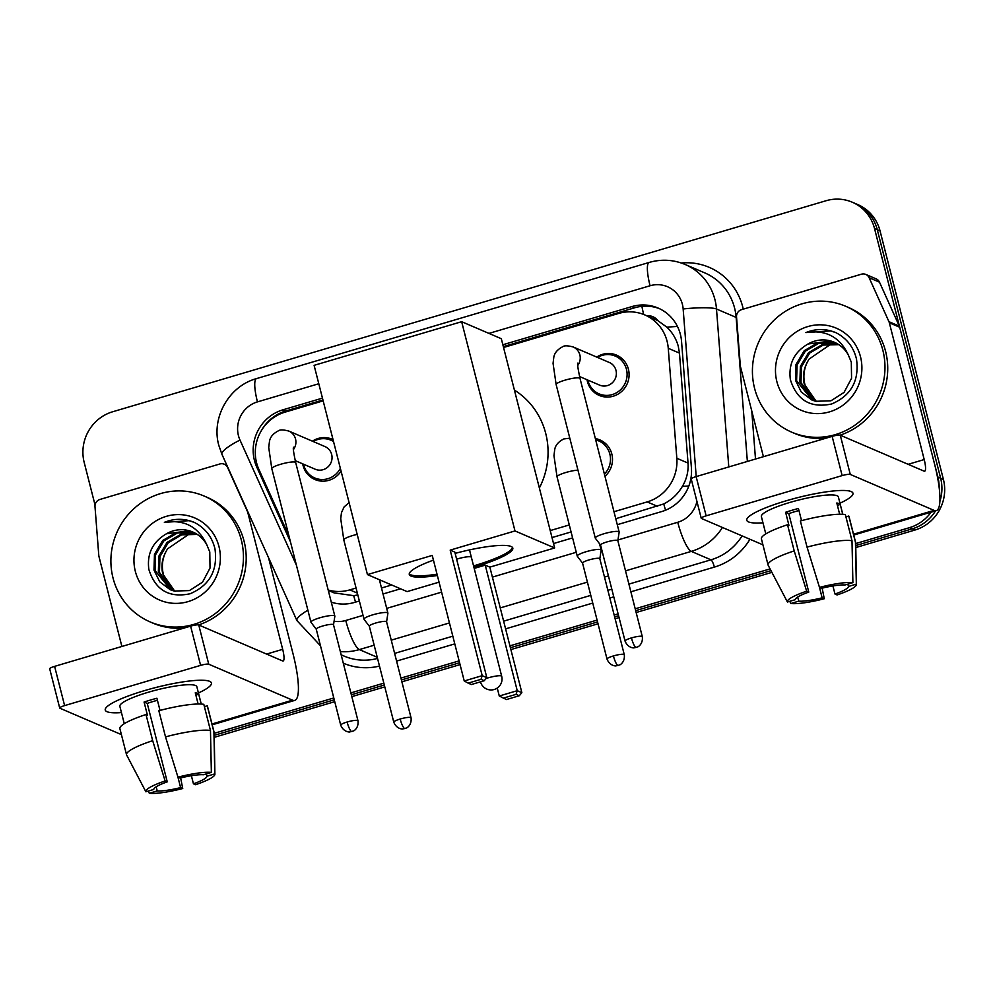 <?xml version="1.0" encoding="UTF-8"?>
<svg xmlns="http://www.w3.org/2000/svg" width="994" height="994" viewBox="0 0 994 994"><rect width="100%" height="100%" fill="white"/><g stroke="black" fill="none" stroke-linecap="round" stroke-linejoin="round"><path stroke-width="1.49" d="M595.344 438.578A21.918 21.073 113.2 0 1 599.929 439.932A21.918 21.073 113.2 0 1 611.819 453.997A21.918 21.073 113.2 0 1 604.973 476.325M341.079 471.168A21.918 21.073 113.2 0 1 314.936 479.53A21.918 21.073 113.2 0 1 303.046 465.465A21.918 21.073 113.2 0 1 302.698 463.85M596.735 357.082A21.918 21.073 113.2 0 1 616.541 355.131A21.918 21.073 113.2 0 1 628.419 369.209A21.918 21.073 113.2 0 1 621.61 391.499A21.918 21.073 113.2 0 1 599.258 395.426A21.918 21.073 113.2 0 1 587.367 381.348A21.918 21.073 113.2 0 1 587.019 379.733M615.771 518.719L663.756 503.933C671.609 499.957 677.809 494.117 682.356 486.426C686.668 479.195 688.569 471.417 688.034 463.08L679.461 353.106L678.243 346.086C676.156 338.755 672.379 332.456 666.912 327.212L657.966 320.714A13.692 13.17 -66.8 0 0 646.684 315.732M613.994 511.724L647.181 501.908A41.089 39.524 -66.8 0 0 676.827 458.271L668.254 348.298A41.089 39.524 -66.8 0 0 667.098 341.315A41.089 39.524 -66.8 0 0 644.808 314.924A41.089 39.524 -66.8 0 0 618.603 313.458L503.56 347.49M644.808 314.924L655.158 319.372A41.089 39.524 113.2 0 1 657.966 320.714M381.497 588.013L391.698 584.994M552.005 537.58L571.078 531.939M328.281 590.399L334.108 592.896L353.702 595.654L357.815 594.946M328.182 590.026A41.089 39.524 -66.8 0 0 349.826 589.877L356.051 588.026M379.72 581.03L381.336 580.546M550.229 530.585L569.301 524.944M323.162 400.855L285.054 412.137A41.089 39.524 -66.8 0 0 258.887 469.392L289.03 536.238M312.414 441.187A21.918 21.073 113.2 0 1 332.207 439.249A21.918 21.073 113.2 0 1 333.04 439.621M617.299 524.683L661.768 511.537A41.089 39.524 -66.8 0 0 691.414 467.901L681.549 341.427A41.089 39.524 -66.8 0 0 680.405 334.431A41.089 39.524 -66.8 0 0 658.103 308.053A41.089 39.524 -66.8 0 0 631.911 306.587L502.865 344.756M503.337 346.62L634.669 307.767A41.089 39.524 113.2 0 1 659.482 308.674M95.064 505.076L84.179 462.384A41.089 39.524 113.2 0 1 112.67 411.764L826.051 200.738A41.089 39.524 113.2 0 1 852.256 202.204A41.089 39.524 113.2 0 1 874.546 228.583L937.889 477.07A41.089 39.524 113.2 0 1 939.156 487.569M931.129 512.146A41.089 39.524 113.2 0 1 909.398 527.69L855.722 543.569M770.077 568.903L635.203 608.8M618.119 613.857L614.168 615.025M597.083 620.082L509.934 645.851M459.116 660.886L400.93 678.107M383.833 683.151L350.87 692.905M333.785 697.962L214.195 733.336M852.256 202.204L857.772 204.578A41.089 39.524 113.2 0 1 880.063 230.956L943.405 479.431L940.647 478.251A41.089 39.524 113.2 0 1 939.864 501.498A41.089 39.524 113.2 0 0 940.647 478.251L877.304 229.763L940.647 478.251L937.889 477.07M935.553 510.829A41.089 39.524 113.2 0 1 912.157 528.87L855.759 545.557L912.157 528.87A41.089 39.524 113.2 0 0 935.553 510.829M855.014 203.385A41.089 39.524 113.2 0 1 877.304 229.763A41.089 39.524 113.2 0 0 855.014 203.385M770.984 570.631L635.675 610.664L770.984 570.631M618.591 615.708L614.64 616.876L618.591 615.708M597.556 621.933L510.407 647.715L597.556 621.933M459.588 662.749L401.402 679.958L459.588 662.749M384.318 685.015L351.354 694.769L384.318 685.015M334.257 699.826L214.232 735.324L334.257 699.826M322.466 398.122L282.93 409.826A41.089 39.524 -66.8 0 0 256.763 467.081L290.434 541.767M331.275 602.14A41.089 39.524 -66.8 0 0 354.411 602.451L359.356 600.985M383.025 593.99L400.557 588.796M553.534 543.544L572.606 537.903M261.062 431.16A41.089 39.524 113.2 0 1 285.688 411.007L322.938 399.986M943.405 479.431A41.089 39.524 113.2 0 1 914.915 530.051L855.797 547.545M771.891 572.37L636.148 612.515M619.063 617.572L615.124 618.74M598.028 623.797L510.879 649.579M460.06 664.601L401.874 681.822M384.79 686.879L351.826 696.632M334.729 701.677L214.269 737.324M754.545 388.194A68.487 65.865 113.2 0 1 775.854 318.527A68.487 65.865 113.2 0 1 845.695 306.276A68.487 65.865 113.2 0 1 882.846 350.236A68.487 65.865 113.2 0 1 861.537 419.915A68.487 65.865 113.2 0 1 791.696 432.166A68.487 65.865 113.2 0 1 754.545 388.194M845.695 306.276L848.454 307.457A68.487 65.865 113.2 0 1 885.604 351.429A68.487 65.865 113.2 0 1 840.141 435.161M860.518 356.846A44.655 42.941 113.2 0 1 829.555 411.851A44.655 42.941 113.2 0 1 776.861 381.597A44.655 42.941 113.2 0 1 807.824 326.579A44.655 42.941 113.2 0 1 860.518 356.846M834.662 342.383L830.649 341.041L807.973 344.011C794.181 352.1 788.317 363.99 790.379 379.671C796.877 400.296 810.632 408.397 831.655 403.986C851.162 395.6 859.437 380.64 856.505 359.107C853.585 347.08 846.726 338.271 835.917 332.679L835.681 332.58M836.774 343.427L819.155 343.092L805.302 351.193L797.089 364.984L796.604 380.764L812.222 400.122M836.252 343.154L833.941 342.458L818.062 342.619L804.208 350.72L795.995 364.525L795.511 380.292L801.263 392.034L811.676 399.886L815.801 401.29L830.947 400.793L844.068 392.394L851.56 378.279L851.311 362.189L848.28 354.895A30.963 29.77 113.2 0 0 834.339 342.247A30.963 29.77 113.2 0 0 807.973 344.011M838.812 344.657L823.218 345.067L809.688 353.069L801.462 366.873L800.978 382.64L814.471 400.917M838.302 344.334L822.436 344.508L808.594 352.597L800.369 366.401L799.884 382.168L813.9 400.731M816.807 401.514L816.484 401.29A30.963 29.77 113.2 0 1 804.867 384.305A30.963 29.77 113.2 0 1 809.178 359.02C803.972 366.997 802.332 375.347 804.27 384.044L816.223 401.39M809.178 359.02L831.332 343.849M835.917 332.679C826.014 328.542 815.999 328.505 805.885 332.58C825.716 329.474 839.843 336.916 848.28 354.895M826.051 438.168A68.487 65.865 113.2 0 1 794.454 433.347L791.696 432.166M835.929 332.679L830.611 330.903L805.885 332.58M786.08 500.827A54.794 9.368 -14.3 0 1 849.82 491.111A54.794 9.368 -14.3 0 1 839.955 503.188A54.794 9.368 -14.3 0 0 852.964 493.21A54.794 9.368 -14.3 0 0 786.08 500.827A54.794 9.368 -14.3 0 0 748.532 516.93A54.794 9.368 -14.3 0 0 762.97 522.807A54.794 9.368 -14.3 0 1 746.78 520.284A54.794 9.368 -14.3 0 1 786.08 500.827M763.417 456.693L740.518 366.836A6.846 6.585 -66.8 0 1 740.319 365.668L736.529 316.949A6.846 6.585 -66.8 0 1 741.462 309.681L861.438 274.195A6.846 6.585 -66.8 0 1 865.799 274.431L876.149 278.867A6.846 6.585 113.2 0 1 879.479 282.159L899.309 326.131A6.846 6.585 113.2 0 1 899.694 327.237L934.546 463.987A54.794 11.729 -106.5 0 1 936.298 510.618A54.794 11.729 -106.5 0 1 934.087 510.382L850.28 474.436A6.846 1.168 165.7 0 0 842.142 475.604L832.14 436.366A6.846 1.168 -14.3 0 1 840.278 435.21L924.085 471.156A13.692 2.932 73.5 0 0 924.644 471.206A13.692 2.932 73.5 0 0 924.209 459.551L889.344 322.801A6.846 6.585 -66.8 0 0 888.959 321.696L869.129 277.724A6.846 6.585 -66.8 0 0 865.799 274.431M706.138 515.836A6.846 1.168 165.7 0 0 701.23 518.259L691.228 479.033A6.846 1.168 -14.3 0 1 696.135 476.598L706.138 515.836L842.142 475.604M701.23 518.259A6.846 1.168 165.7 0 0 701.453 518.47L762.932 544.836M696.135 476.598L832.14 436.366M819.491 587.392L821.603 588.299A27.397 4.684 -14.3 0 1 844.999 584.981L852.889 582.646A35.61 6.088 -14.3 0 0 819.491 587.392L807.041 547.11L800.369 520.955A45.202 7.728 -14.3 0 1 845.335 514.557L851.995 540.711L852.889 582.646M847.845 584.137L848.441 586.46A27.397 4.684 -14.3 0 1 834.972 594.027L832.91 585.951M798.952 510.518A27.397 4.684 165.7 0 0 794.976 511.637A27.397 4.684 165.7 0 0 788.776 513.625L808.781 592.101A27.397 4.684 -14.3 0 0 795.299 599.68L787.41 602.004L768.188 565.288A45.202 7.728 -14.3 0 1 768.064 564.99A45.202 7.728 -14.3 0 1 794.206 550.9L806.656 591.194L808.781 592.101M768.064 564.99L761.404 538.835A45.202 7.728 -14.3 0 1 787.534 524.745L788.938 525.341L785.608 512.27A39.723 6.784 -14.3 0 1 791.87 510.307A39.723 6.784 -14.3 0 1 798.43 508.468L801.537 520.645M765.802 533.915L761.379 516.557A39.723 6.784 -14.3 0 1 789.87 502.455A39.723 6.784 -14.3 0 1 838.364 496.938L842.788 514.296M848.441 586.46L856.331 584.124L855.449 542.19L848.777 516.035L845.919 516.88M848.777 516.035A45.202 7.728 -14.3 0 1 849.013 516.507L855.672 542.662A45.202 7.728 -14.3 0 1 855.71 542.972L856.418 584.509A35.61 6.088 -14.3 0 1 837.085 594.946L834.972 594.027M787.534 524.745L794.206 550.9M819.416 587.168L822.137 597.829L824.262 598.736L822.162 588.162M824.262 598.736A35.61 6.088 -14.3 0 1 790.864 603.495L798.754 601.159L797.697 597.034M789.721 601.32L790.864 603.495M787.41 602.004A35.61 6.088 -14.3 0 1 806.656 591.194M822.137 597.829A27.397 4.684 -14.3 0 1 798.754 601.159M842.738 514.283L840.253 504.492A39.723 6.784 -14.3 0 0 836.799 503.014L839.657 514.233M807.041 547.11A45.202 7.728 -14.3 0 1 851.995 540.711M785.608 512.27L788.776 513.625M837.395 505.337L840.253 504.492M514.42 390.108A75.333 72.45 113.2 0 1 545.731 433.471A75.333 72.45 113.2 0 1 539.369 487.967M455.153 553.385A53.427 9.132 -14.3 0 1 512.817 548.079A53.427 9.132 -14.3 0 1 474.498 567.04A53.427 9.132 -14.3 0 1 473.902 567.226M437.348 575.501A53.427 9.132 -14.3 0 1 409.279 574.47A53.427 9.132 -14.3 0 1 433.434 560.131M432.241 555.422L464.235 680.977L482.202 675.659L450.195 550.117L514.991 530.945L461.651 321.696L314.104 365.345L367.445 574.594L432.241 555.422M464.235 680.977L468.162 683.126L480.997 679.337L482.202 675.659L486.824 677.647L454.817 552.092L450.195 550.117M367.445 574.594L407.105 591.604L439.05 582.161M514.991 530.945L554.652 547.955L489.856 567.127L485.234 565.139L474.2 568.406M554.652 547.955L501.311 338.706L461.651 321.696M480.997 679.337L484.227 680.728L486.824 677.647M468.162 683.126L471.404 684.518L484.227 680.728M489.856 567.127L521.862 692.669L519.278 695.75L506.443 699.552L499.274 696.011L497.248 688.047M485.234 565.139L517.24 690.693L521.862 692.669M519.278 695.75L516.035 694.359L503.2 698.161M499.274 696.011L517.24 690.693L516.035 694.359M437.025 574.197A53.427 9.132 -14.3 0 1 410.671 574.768A53.427 9.132 -14.3 0 1 409.255 573.786M470.982 556.926A10.959 1.876 165.7 0 0 456.631 559.2M512.506 547.458A53.427 9.132 -14.3 0 1 473.566 565.909M577.75 363.096C578.185 364.5 576.247 360.735 580.024 378.453A12.326 2.112 165.7 0 0 564.965 380.168A12.326 2.112 165.7 0 0 564.257 380.379A12.326 2.112 165.7 0 0 556.131 384.541L553.062 363.357L553.795 357.293C554.478 352.957 557.51 349.403 562.877 346.633C564.406 345.465 567.835 345.577 573.165 346.968L609.31 362.475A12.326 11.853 113.2 0 1 612.155 382.926A12.326 11.853 113.2 0 1 599.593 385.125L579.552 376.54M597.543 357.418A20.551 19.756 113.2 0 1 615.311 356.101A20.551 19.756 113.2 0 1 626.456 369.283A20.551 19.756 113.2 0 1 620.057 390.195A20.551 19.756 113.2 0 1 599.109 393.86A20.551 19.756 113.2 0 1 587.963 380.677A20.551 19.756 113.2 0 1 587.814 380.081M617.846 540.736L619.163 532.138A12.326 2.112 165.7 0 0 619.15 531.989A12.326 2.112 165.7 0 0 618.753 531.616A12.326 2.112 165.7 0 0 604.103 533.703A12.326 2.112 165.7 0 0 595.269 538.077A12.326 2.112 165.7 0 0 595.331 538.214L600.6 545.134M617.846 540.786A8.909 1.516 165.7 0 0 617.833 540.674A8.909 1.516 165.7 0 0 617.547 540.413A8.909 1.516 165.7 0 0 606.974 541.916A8.909 1.516 165.7 0 0 600.587 545.072A8.909 1.516 165.7 0 0 600.637 545.184M293.429 447.213C293.851 448.605 291.925 444.852 295.69 462.558A12.326 2.112 165.7 0 0 280.643 464.273A12.326 2.112 165.7 0 0 279.923 464.484A12.326 2.112 165.7 0 0 271.797 468.646L268.728 447.462L269.473 441.398C270.157 437.062 273.176 433.508 278.544 430.75C280.084 429.57 283.514 429.681 288.844 431.073L324.976 446.579A12.326 11.853 113.2 0 1 327.834 467.031A12.326 11.853 113.2 0 1 315.26 469.243L295.23 460.644M340.358 468.323A20.551 19.756 113.2 0 1 314.787 477.977A20.551 19.756 113.2 0 1 303.63 464.782A20.551 19.756 113.2 0 1 303.493 464.186M313.209 441.535A20.551 19.756 113.2 0 1 330.977 440.205A20.551 19.756 113.2 0 1 333.524 441.535M333.524 624.841L334.841 616.255A12.326 2.112 165.7 0 0 334.829 616.094A12.326 2.112 165.7 0 0 334.431 615.721A12.326 2.112 165.7 0 0 319.782 617.808A12.326 2.112 165.7 0 0 310.936 622.182A12.326 2.112 165.7 0 0 311.01 622.319L316.266 629.239A8.909 1.516 165.7 0 1 316.254 629.19A8.909 1.516 165.7 0 1 322.64 626.021A8.909 1.516 165.7 0 1 333.226 624.518A8.909 1.516 165.7 0 1 333.512 624.791A8.909 1.516 165.7 0 1 333.512 624.903M599.829 558.765L601.146 550.167A12.326 2.112 165.7 0 0 601.134 550.017A12.326 2.112 165.7 0 0 600.736 549.645A12.326 2.112 165.7 0 0 587.367 551.359A12.326 2.112 165.7 0 0 577.241 556.106A12.326 2.112 165.7 0 0 577.315 556.242L582.571 563.163M595.679 439.895A20.551 19.756 113.2 0 1 598.699 440.901A20.551 19.756 113.2 0 1 609.844 454.084A20.551 19.756 113.2 0 1 604.402 474.088M599.817 558.814A8.909 1.516 165.7 0 0 599.817 558.703A8.909 1.516 165.7 0 0 599.531 558.442A8.909 1.516 165.7 0 0 588.945 559.945A8.909 1.516 165.7 0 0 582.559 563.101A8.909 1.516 165.7 0 0 582.608 563.2M411.044 717.78C411.988 725.819 405.8 728.54 406.521 727.881L404.943 728.515A8.909 1.901 73.5 0 1 404.583 728.478A8.909 1.901 -106.5 0 1 400.172 719.022A8.909 1.516 165.7 0 1 411.044 717.78L386.567 621.784A8.909 1.516 165.7 0 1 386.579 621.896L387.896 613.248A12.326 2.112 165.7 0 0 387.896 613.099A12.326 2.112 165.7 0 0 387.486 612.726A12.326 2.112 165.7 0 0 374.117 614.441A12.326 2.112 165.7 0 0 364.003 619.187A12.326 2.112 165.7 0 0 364.065 619.324L369.333 626.245M386.567 621.784A8.909 1.516 165.7 0 0 386.281 621.523A8.909 1.516 165.7 0 0 375.707 623.027A8.909 1.516 165.7 0 0 369.321 626.183A8.909 1.516 165.7 0 0 369.37 626.282M144.552 690.606A54.794 9.368 -14.3 0 1 208.293 680.89A54.794 9.368 -14.3 0 1 198.427 692.967A54.794 9.368 -14.3 0 0 211.436 682.99A54.794 9.368 -14.3 0 0 144.552 690.606A54.794 9.368 -14.3 0 0 107.004 706.709A54.794 9.368 -14.3 0 0 121.442 712.586A54.794 9.368 -14.3 0 1 105.252 710.051A54.794 9.368 -14.3 0 1 144.552 690.606M121.889 646.473L98.99 556.603A6.846 6.585 -66.8 0 1 98.791 555.447L95.002 506.729A6.846 6.585 -66.8 0 1 99.934 499.448L219.91 463.962A6.846 6.585 -66.8 0 1 224.271 464.21L226.905 465.341M268.504 557.584L293.019 653.766A54.794 11.729 -106.5 0 1 294.771 700.385A54.794 11.729 -106.5 0 1 292.559 700.161L208.752 664.216A6.846 1.168 165.7 0 0 200.614 665.371L190.612 626.133A6.846 1.168 -14.3 0 1 198.75 624.977L282.557 660.923A13.692 2.932 73.5 0 0 283.116 660.985A13.692 2.932 73.5 0 0 282.681 649.331L247.817 512.581A6.846 6.585 -66.8 0 0 247.431 511.475L227.601 467.503A6.846 6.585 -66.8 0 0 224.271 464.21M64.61 705.603A6.846 1.168 165.7 0 0 59.702 708.039L49.7 668.8A6.846 1.168 -14.3 0 1 54.608 666.365L64.61 705.603L200.614 665.371M59.702 708.039A6.846 1.168 165.7 0 0 59.926 708.237L121.405 734.616M54.608 666.365L190.612 626.133M177.963 777.171L180.076 778.078A27.397 4.684 -14.3 0 1 203.472 774.748L211.362 772.413A35.61 6.088 -14.3 0 0 177.963 777.171L165.513 736.877L158.841 710.722A45.202 7.728 -14.3 0 1 203.807 704.324L210.467 730.491L211.362 772.413M206.317 773.904L206.914 776.227A27.397 4.684 -14.3 0 1 193.432 783.806L191.382 775.718M157.425 700.298A27.397 4.684 165.7 0 0 153.449 701.416A27.397 4.684 165.7 0 0 147.249 703.404L167.253 781.868A27.397 4.684 -14.3 0 0 153.772 789.447L145.882 791.783L126.66 755.067A45.202 7.728 -14.3 0 1 126.536 754.769A45.202 7.728 -14.3 0 1 152.678 740.679L165.128 780.961L167.253 781.868M126.536 754.769L119.876 728.614A45.202 7.728 -14.3 0 1 146.006 714.524L147.41 715.121L144.08 702.037A39.723 6.784 -14.3 0 1 150.343 700.087A39.723 6.784 -14.3 0 1 156.903 698.248L160.009 710.412M124.275 723.682L119.852 706.336A39.723 6.784 -14.3 0 1 148.342 692.234A39.723 6.784 -14.3 0 1 196.837 686.717L201.26 704.063M206.914 776.227L214.803 773.891L213.921 731.969L207.249 705.802L204.391 706.647M207.249 705.802A45.202 7.728 -14.3 0 1 207.485 706.287L214.145 732.441A45.202 7.728 -14.3 0 1 214.182 732.752L214.89 774.289A35.61 6.088 -14.3 0 1 195.557 784.713L193.432 783.806M146.006 714.524L152.678 740.679M177.889 776.948L180.61 787.596L182.734 788.515L180.635 777.942M182.734 788.515A35.61 6.088 -14.3 0 1 149.336 793.262L157.226 790.926L156.17 786.801M148.193 791.1L149.336 793.262M145.882 791.783A35.61 6.088 -14.3 0 1 165.128 780.961M180.61 787.596A27.397 4.684 -14.3 0 1 157.226 790.926M201.21 704.063L198.713 694.272A39.723 6.784 -14.3 0 0 195.271 692.793L198.129 704.013M165.513 736.877A45.202 7.728 -14.3 0 1 210.467 730.491M144.08 702.037L147.249 703.404M195.868 695.117L198.713 694.272M113.018 577.974A68.487 65.865 113.2 0 1 134.327 508.307A68.487 65.865 113.2 0 1 204.168 496.056A68.487 65.865 113.2 0 1 241.318 540.015A68.487 65.865 113.2 0 1 220.009 609.682A68.487 65.865 113.2 0 1 150.169 621.933A68.487 65.865 113.2 0 1 113.018 577.974M204.168 496.056L206.926 497.236A68.487 65.865 113.2 0 1 244.077 541.196A68.487 65.865 113.2 0 1 198.614 624.928M218.991 546.625A44.655 42.941 113.2 0 1 188.028 601.631A44.655 42.941 113.2 0 1 135.333 571.364A44.655 42.941 113.2 0 1 166.296 516.358A44.655 42.941 113.2 0 1 218.991 546.625M193.134 532.163L189.121 530.821L166.445 533.778C152.654 541.879 146.789 553.77 148.851 569.438C155.35 590.063 169.104 598.177 190.127 593.753C209.635 585.379 217.91 570.407 214.977 548.874C212.057 536.847 205.199 528.038 194.389 522.446L194.153 522.347M195.246 533.206L177.628 532.871L163.774 540.96L155.561 554.764L155.076 570.531L170.695 589.889M194.725 532.921L192.414 532.225L176.534 532.399L162.681 540.487L154.468 554.292L153.983 570.059L159.736 581.813L170.148 589.666L174.273 591.057L189.419 590.573L202.54 582.173L210.032 568.059L209.784 551.968L206.752 544.675A30.963 29.77 113.2 0 0 192.811 532.026A30.963 29.77 113.2 0 0 166.445 533.778M197.284 534.424L181.691 534.834L168.16 542.836L159.935 556.64L159.45 572.407L172.944 590.684M196.775 534.101L180.908 534.275L167.067 542.376L158.841 556.168L158.357 571.948L172.372 590.511M175.279 591.293L174.956 591.07A30.963 29.77 113.2 0 1 163.339 574.085A30.963 29.77 113.2 0 1 167.651 548.787C162.444 556.777 160.804 565.114 162.743 573.824L174.695 591.157M167.651 548.787L189.804 533.616M164.358 522.359L189.084 520.67L194.402 522.459C184.486 518.309 174.472 518.284 164.358 522.359C184.188 519.253 198.315 526.696 206.752 544.675M184.524 627.935A68.487 65.865 113.2 0 1 152.927 623.126L150.169 621.933M679.461 353.106L668.254 348.298M643.677 314.464A41.089 8.797 -106.5 0 1 641.9 306.351M665.545 510.208A41.089 8.797 -106.5 0 1 663.756 503.933M682.356 486.426A41.089 5.392 -4.5 0 1 688.854 485.979M355.554 602.115A41.089 8.797 -106.5 0 1 353.702 595.654M666.912 327.212A41.089 5.392 -4.5 0 1 677.436 326.442M328.542 591.442A41.089 8.449 -24.3 0 1 329.474 590.908M279.488 414.237A41.089 8.797 -106.5 0 1 279.339 413.492M688.034 463.08L676.827 458.271M657.543 506.356L647.181 501.908M357.343 593.095L349.826 589.877M634.669 307.767L631.911 306.587M696.21 476.573L683.151 308.972A27.397 26.353 -66.8 0 0 682.393 304.313A27.397 26.353 -66.8 0 0 650.064 285.75L488.949 333.4M685.226 264.503A54.794 52.694 113.2 0 1 714.947 299.679A54.794 52.694 113.2 0 1 716.488 308.997L736.144 317.421A54.794 52.694 -66.8 0 0 734.603 308.115A54.794 52.694 -66.8 0 0 704.883 272.94L685.226 264.503C673.485 259.62 661.47 258.925 649.181 262.441A27.397 5.865 73.5 0 0 650.064 285.75M318.788 383.746L257.446 401.887A27.397 26.353 -66.8 0 0 238.448 435.633A27.397 26.353 -66.8 0 0 240.001 440.069L296.386 565.114M649.181 262.441L256.576 378.577C228.918 386.057 211.063 417.728 218.804 445.362L221.923 454.283A27.397 5.629 -24.3 0 1 240.001 440.069M681.3 263A61.64 59.28 113.2 0 1 742.742 306.96A61.64 59.28 113.2 0 1 743.264 309.146M751.762 410.957L755.502 459.029M749.936 539.27A61.64 59.28 113.2 0 1 714.363 567.102L630.867 591.803M613.783 596.847L609.831 598.015M592.747 603.072L505.598 628.854M454.78 643.888L396.594 661.097M379.484 666.079A61.64 59.28 113.2 0 1 343.303 663.197M909.398 527.69L914.915 530.051M874.546 228.583L880.063 230.956M722.439 527.466A54.794 52.694 113.2 0 1 691.315 551.384L710.971 559.821A54.794 52.694 -66.8 0 0 742.096 535.903M683.151 308.972A27.397 3.591 -4.5 0 1 716.488 308.997L728.788 466.944M747.364 461.44L736.144 317.421A6.846 0.895 175.5 0 0 736.566 317.546M374.166 645.205L359.331 649.591L377.248 657.282M334.083 621.2A27.397 26.353 -66.8 0 0 345.763 620.48A27.397 5.865 73.5 0 0 359.331 649.591A54.794 52.694 113.2 0 1 340.346 651.579M341.166 654.835L344.061 656.065A54.794 52.694 -66.8 0 0 377.534 658.438M617.97 539.953L677.746 522.272A27.397 5.865 73.5 0 0 691.315 551.384L625.524 570.854M608.44 575.899L604.501 577.067M587.404 582.124L500.255 607.906M449.45 622.94L391.251 640.148M394.63 653.393L452.817 636.185M503.635 621.151L590.784 595.369M607.868 590.324L611.819 589.156M628.904 584.099L710.971 559.821A6.846 1.466 -106.5 0 1 714.363 567.102M345.763 620.48L363.021 615.373M386.691 608.378L441.597 592.138M492.403 577.104L576.271 552.291M599.929 545.296L600.575 545.11L625.052 641.068C628.121 648.697 635.029 648.001 634.097 647.765L636.197 647.405A8.909 1.901 73.5 0 1 635.849 647.367A8.909 1.901 -106.5 0 1 631.438 637.912A8.909 1.516 165.7 0 0 625.052 641.068M677.746 522.272A27.397 26.353 -66.8 0 0 696.931 501.411M221.923 454.283L296.908 620.567A27.397 5.629 -24.3 0 1 307.879 610.192M256.576 378.577A27.397 5.865 73.5 0 0 257.446 401.887M258.167 467.689L256.763 467.081M285.688 411.007L282.93 409.826M853.523 534.225L934.087 510.382M908.131 464.31L924.209 459.551M899.694 327.237L889.344 322.801M840.278 435.21L850.28 474.436M888.959 321.696L899.309 326.131M879.479 282.159L869.129 277.724M486.078 678.529A10.959 1.876 -14.3 0 1 488.327 677.809A10.959 1.876 -14.3 0 1 501.349 675.957A10.959 1.876 -14.3 0 1 501.697 676.28A10.959 10.959 0 0 1 494.192 689.501A10.959 10.959 0 0 1 480.5 681.834M636.197 647.405L637.788 646.771C637.067 647.429 643.255 644.708 642.31 636.669A8.909 1.516 165.7 0 0 631.438 637.912M573.165 346.968A12.326 11.853 113.2 0 1 577.75 365.506M347.105 722.017A8.909 1.901 -106.5 0 0 351.516 731.485A8.909 1.901 73.5 0 0 351.876 731.522L353.466 730.876C352.746 731.534 358.933 728.826 357.977 720.774A8.909 1.516 165.7 0 0 347.105 722.017A8.909 1.516 165.7 0 0 340.731 725.173L316.254 629.19M288.844 431.073A12.326 11.853 113.2 0 1 293.429 449.611M613.41 655.941A8.909 1.901 -106.5 0 0 617.821 665.396A8.909 1.901 73.5 0 0 618.181 665.433L619.771 664.8C619.038 665.458 625.238 662.737 624.282 654.698A8.909 1.516 165.7 0 0 613.41 655.941A8.909 1.516 165.7 0 0 607.023 659.097L582.559 563.101M577.949 470.15A12.326 2.112 165.7 0 0 565.164 472.697A12.326 2.112 165.7 0 0 557.038 476.847L553.969 455.662L554.714 449.599C555.397 445.262 558.417 441.721 563.784 438.95L569.798 438.18M357.194 534.374A12.326 2.112 165.7 0 0 351.926 535.778A12.326 2.112 165.7 0 0 343.8 539.928L340.731 518.744L341.464 512.68L344.098 506.928L349.105 502.653M400.172 719.022A8.909 1.516 165.7 0 0 393.786 722.178L369.321 626.183M211.995 723.992L292.559 700.161M266.603 654.077L282.681 649.331M198.75 624.977L208.752 664.216M296.908 620.567L320.478 645.765M853.734 535.045L936.298 510.618M469.491 549.906L501.697 676.28M615.311 356.101L622.741 359.281M556.131 384.541L595.269 538.077M599.109 393.86L606.539 397.053M580.024 378.453L619.15 531.989M642.31 636.669L617.833 540.674M330.977 440.205L333.462 441.274M271.797 468.646L310.936 622.182M314.787 477.977L322.218 481.158M295.69 462.558L334.829 616.094M357.977 720.774L333.512 624.791M340.731 725.173C343.8 732.802 350.708 732.106 349.764 731.87L351.876 731.522M599.531 543.743L601.134 550.017M598.699 440.901L606.129 444.082M557.038 476.847L577.241 556.106M624.282 654.698L599.817 558.703M607.023 659.097C610.105 666.726 617.013 666.03 616.069 665.794L618.181 665.433M379.385 579.713L387.896 613.099M343.8 539.928L364.003 619.187M393.786 722.178C396.854 729.807 403.763 729.111 402.831 728.875L404.943 728.515M212.207 724.812L294.771 700.385"/></g></svg>
